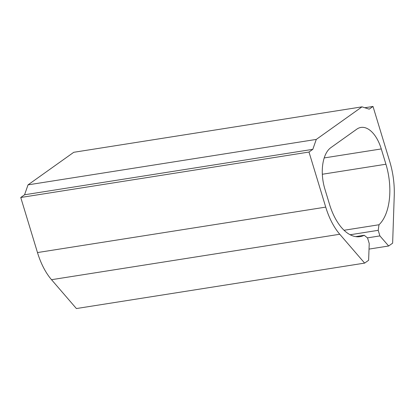<?xml version="1.0" encoding="UTF-8"?>
<svg xmlns="http://www.w3.org/2000/svg" width="415" height="415" viewBox="0 0 415 415"><rect width="100%" height="100%" fill="white"/><g stroke="black" fill="none" stroke-linecap="round" stroke-linejoin="round"><path stroke-width="0.62" d="M73.756 152.295L362.005 106.847L316.282 139.419L28.033 184.862L73.756 152.295M37.48 252.559L325.728 207.116A57.306 30.305 81 0 0 339.766 234.252L364.645 263.105L76.402 308.547L51.522 279.7A57.306 30.305 81 0 1 37.48 252.559L20.75 197.493L24.558 194.78L28.033 184.862M24.558 194.78L312.806 149.338L316.282 139.419M20.75 197.493L308.999 152.051L312.806 149.338M325.728 207.116L308.999 152.051M355.65 236.628L364.23 235.274L367.534 237.93L369.226 243.506L368.624 260.272L364.645 263.105M344.035 230.268L378.999 224.754A49.12 25.979 81 0 0 385.929 164.231L381.281 148.933A32.744 17.316 81 0 0 360.941 127.441A32.744 17.316 81 0 0 356.744 129.2L330.838 147.657A32.744 17.316 81 0 0 324.888 189.1L329.536 204.403A49.12 25.979 81 0 0 360.049 236.633A49.12 25.979 81 0 0 364.23 235.274M350.136 234.755L378.2 230.33L378.999 224.754M367.457 237.868L379.896 235.907L378.2 230.33M369.028 249.093L388.658 245.996L379.896 235.907M364.795 107.744L373.007 106.453L389.737 161.518A57.306 30.305 81 0 1 394.25 195.444L392.637 243.164L388.658 245.996M373.007 106.453L369.2 109.166L362.005 106.847M51.522 279.7L339.766 234.252M324.214 157.928L381.281 148.933M322.341 174.253L385.929 164.231"/></g></svg>
